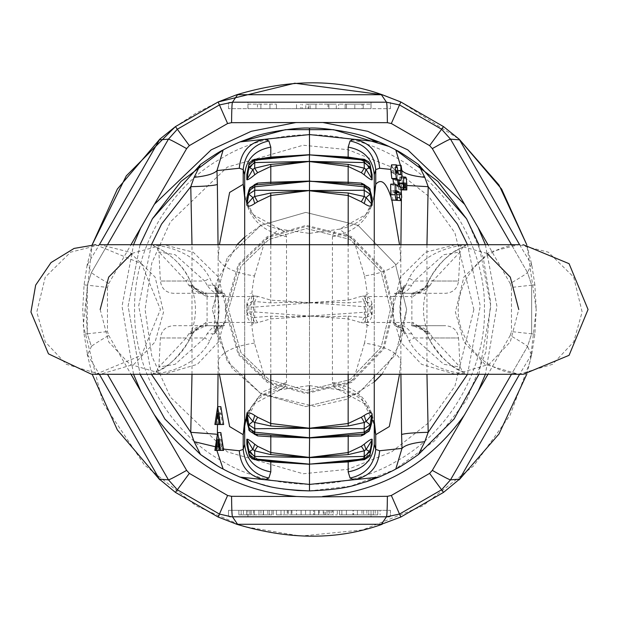 <?xml version="1.0" encoding="UTF-8"?>
<svg xmlns="http://www.w3.org/2000/svg" width="619" height="619" viewBox="0 0 619 619"><rect width="100%" height="100%" fill="white"/><g stroke="black" fill="none" stroke-linecap="round" stroke-linejoin="round"><path stroke-width="0.46" stroke-dasharray="3.1 2.32" d="M224.55 322.507L223.026 325.695L214.716 332.705L215.296 331.095L224.55 322.507L225.548 322.46L224.264 325.695L173.335 325.695C165.784 326.375 161.474 330.469 160.398 337.974L158.874 367.075L156.104 371.957C153.156 370.982 166.828 374.51 189.043 340.628L186.203 337.974L158.874 367.075L175.169 364.289L204.68 337.974L160.398 337.974L186.203 337.974L188.78 333.796C194.559 327.49 200.463 324.789 206.491 325.702L206.994 325.702C202.661 324.789 197.74 327.49 192.246 333.796L188.849 340.76C173.599 369.705 146.401 374.201 154.758 373.334C158.797 374.139 195.031 369.21 209.88 340.76L212.975 333.796L207.117 333.796L204.68 337.974L209.88 340.76M207.613 325.695L220.256 325.702C215.861 324.789 211.474 327.49 207.117 333.796M224.264 325.695L220.256 325.702M214.716 332.705L214.592 333.796C220.496 317.601 220.496 301.399 214.592 285.204L207.117 285.204C211.481 291.51 215.861 294.211 220.256 293.298L220.968 293.298C219.111 294.211 216.441 291.51 212.975 285.204L209.88 278.241C194.621 249.155 157.543 244.784 154.433 245.666C147.221 244.884 174.04 249.929 188.849 278.241L192.246 285.204L189.043 278.372C184.23 268.453 176.02 259.508 164.43 251.538L156.104 247.043C156.383 246.161 157.303 247.786 158.874 251.918L186.203 281.026L160.398 281.026L204.68 281.026L175.169 254.711L158.874 251.925L160.398 281.026C161.474 288.531 165.784 292.625 173.335 293.305L206.491 293.298C200.463 294.211 194.559 291.51 188.78 285.204L186.203 281.026L189.043 278.372M214.932 332.333L214.592 333.796L212.975 333.796C216.441 327.49 219.111 324.789 220.968 325.702M205.965 296.493L205.709 293.305L191.48 286.295L205.965 296.493L207.079 296.54L207.079 322.46L205.965 322.507L205.709 325.695L191.48 332.705L190.629 333.796L192.246 334.09C201.918 322.391 201.933 327.745 206.916 325.702M192.246 333.796L188.78 333.796M191.48 332.705L190.629 333.796C197.043 317.601 197.043 301.399 190.629 285.204L191.557 286.667M205.965 322.507L191.557 332.333M220.256 293.298L223.026 293.305L224.55 296.493L215.296 287.905L214.716 286.295L223.026 293.305L224.264 293.305L225.548 296.54L225.548 322.46L207.079 322.46L207.086 325.695M220.968 293.298L206.491 293.298M221.122 293.305L220.674 293.305L221.122 293.305M207.117 285.204L204.68 281.026L209.88 278.241M223.026 293.305C217.083 291.657 214.514 289.862 215.296 287.905L215.296 287.905C219.892 302.304 219.892 316.696 215.296 331.095M224.55 296.493L207.079 296.54L207.086 293.305L205.709 293.305L206.916 293.298C201.871 290.907 203.349 297.499 192.246 284.91M224.264 293.305L207.086 293.305M214.716 286.295L214.592 285.204L214.932 286.667M191.48 286.295L190.629 285.204L192.246 285.204L188.78 285.204M206.994 293.298C202.661 294.211 197.74 291.51 192.246 285.204M409.074 278.241L405.971 285.204L404.362 285.204L404.021 286.667L404.362 285.204C398.458 301.399 398.458 317.601 404.362 333.796L405.971 333.796L409.074 340.76C423.922 369.21 460.157 374.139 464.196 373.334C472.552 374.201 445.347 369.705 430.097 340.76L426.708 333.796L428.325 333.796C421.903 317.601 421.903 301.399 428.325 285.204L427.396 286.667L428.325 285.204L426.708 285.204L430.097 278.241C444.914 249.929 471.724 244.884 464.521 245.666C461.41 244.784 424.332 249.155 409.074 278.241L414.273 281.026L411.836 285.204L405.971 285.204C402.505 291.51 399.843 294.211 397.978 293.298L398.698 293.298C403.093 294.211 407.472 291.51 411.836 285.204M397.978 293.298L398.698 293.298M404.23 286.295L395.928 293.305L445.618 293.305C453.17 292.625 457.48 288.531 458.555 281.026L432.751 281.026L430.174 285.204L426.708 284.91L429.911 278.372L432.751 281.026L460.079 251.925L443.777 254.711L414.273 281.026L458.555 281.026L460.079 251.925L462.85 247.043C464.265 248.072 448.968 247.646 429.911 278.372M404.021 286.667L403.65 287.905L394.404 296.493L395.928 293.305L394.682 293.305L393.405 296.54L394.404 296.493M394.404 322.507L403.65 331.095L404.23 332.705L395.928 325.695L394.404 322.507L365.512 322.46L366.463 324.751L368.754 325.695M427.466 286.295L413.237 293.305L411.867 293.305L411.875 296.54L412.981 296.493L427.396 286.667M430.174 285.204C424.394 291.51 418.49 294.211 412.463 293.298L411.341 293.305L413.237 293.305L412.981 296.493M427.396 332.333L412.981 322.507L413.237 325.695L427.396 332.333L428.325 333.796L427.466 332.705M411.867 325.695L444.899 325.695L411.341 325.695L413.237 325.695L411.867 325.695L411.875 296.54L393.405 296.54L393.405 322.46L412.981 322.507M430.174 333.796L426.708 333.796C421.206 327.49 416.293 324.789 411.952 325.702L412.455 325.702C418.483 324.789 424.386 327.49 430.174 333.796L432.751 337.974L458.555 337.974C457.48 330.469 453.17 326.375 445.618 325.695L411.341 325.695M429.911 340.628L432.751 337.974L460.079 367.075L458.555 337.974L414.273 337.974L443.784 364.289L460.079 367.082L462.85 371.957C465.798 370.982 452.125 374.51 429.911 340.628L426.708 333.796M398.698 325.702L397.824 325.695L398.698 325.702C403.093 324.789 407.472 327.49 411.836 333.796L414.273 337.974L409.074 340.76M411.836 333.796L405.971 333.796C402.505 327.49 399.843 324.789 397.978 325.702M404.23 332.705L404.362 333.796L404.021 332.333M394.682 325.695L393.405 322.46M411.867 293.305L394.69 293.305M411.952 293.298L412.463 293.298L411.952 293.298C416.293 294.211 421.206 291.51 426.708 285.204M412.463 293.298L412.037 293.298C417.082 290.907 415.604 297.499 426.708 284.91M487.052 253.395L455.344 244.714L518.768 244.714L548.341 252.188L573.689 277.111L582.139 311.991L573.689 341.889L552.566 364.32L518.768 374.286L484.963 364.32L463.84 341.889L455.391 311.991L463.84 277.111L489.188 252.188L518.768 244.714M100.185 309.5L108.681 341.889L129.804 364.32L163.609 374.286L197.407 364.32L218.53 341.889L226.98 311.991L218.53 277.111L193.182 252.188L163.609 244.714L100.185 244.714L70.612 252.188L45.264 277.111L36.807 311.991L45.264 341.889L66.388 364.32L100.185 374.286L133.983 364.32L155.106 341.889L163.563 311.991L155.114 277.111L129.758 252.188L100.185 244.714M309.585 316.046L348.157 318.87L348.218 316.116L328.573 316.742L309.585 316.046L370.116 311.852L370.116 307.148L371.694 304.285L366.069 301.391L364.312 301.523L361.341 296.315L348.157 300.13L348.218 302.884L364.328 301.515L364.328 317.477L361.326 322.677L364.196 322.963C368.514 322.824 371.152 320.046 372.112 314.638L372.112 304.362C371.152 298.954 368.514 296.176 364.196 296.037L361.326 296.323M248.985 189.762L252.877 186.087L255.833 185.236L252.877 186.087L247.43 195.596M256.63 184.787L260.266 184.423L254.633 185.228M254.749 184.973L250.416 189.801L247.445 195.534M253.96 185.081L248.196 192.718M257.628 296.323L254.749 296.037L252.877 301.391L254.633 301.523L254.796 307.055L248.83 307.148L248.83 311.852L254.796 311.945L254.796 307.055L309.361 302.954L290.381 302.258L270.727 302.884L254.626 301.515L257.612 296.315L270.797 300.13L309.477 302.645L348.157 300.13L348.157 244.714M252.877 301.391L247.26 304.285L248.83 307.148L252.877 301.391M254.749 296.037C250.44 296.176 247.801 298.954 246.842 304.362L247.26 304.285L247.26 314.715L252.877 317.609L248.83 311.852L246.842 314.638C247.801 320.046 250.44 322.824 254.749 322.963L252.877 317.609L270.727 316.116L270.797 374.286M246.842 304.362L246.842 314.638M254.749 322.963L257.628 322.677L270.797 318.87L309.477 316.355L309.477 374.286L309.477 233.378L339.514 229.154L353.89 240.373L364.506 275.919C384.291 272.964 396.384 267.292 400.787 258.912L399.534 244.714M257.628 322.677L254.633 317.477L254.796 311.945L309.361 316.046L290.373 316.742L270.727 316.116M248.196 426.282L253.96 433.919M247.43 423.404L252.877 432.913L254.254 432.967L254.749 434.027M254.602 434.012L248.985 429.238M260.251 434.577L256.63 434.213M247.438 446.701L252.877 457.673L254.749 457.689L257.628 459.468L256.73 458.447L254.633 458.787L268.723 461.031M247.515 447.266L254.602 457.093C248.993 450.307 246.548 446.632 247.291 446.067M249.418 455.708L254.633 458.787L254.633 459.685M259.384 460.141L257.62 459.468M369.961 429.238L366.069 432.913L371.516 423.404C372.166 424.123 369.891 427.311 364.699 432.967L364.196 434.027M364.343 434.012L366.069 432.913L364.699 432.967L362.308 434.213M364.986 433.919L370.75 426.282M358.703 434.577L363.113 433.764L358.672 434.577M350.23 461.031L364.32 458.78L364.32 459.685M371.431 447.266L364.196 457.689L366.069 457.673L364.312 458.787L362.216 458.447L361.326 459.468L364.351 457.093L362.223 458.447L350.207 461.039M370.069 454.447L366.069 457.673L371.508 446.701M220.867 406.675L218.066 424.495L214.878 424.495M218.066 424.495L219.203 424.495M219.265 419.697L220.867 413.159L222.531 424.495L219.335 424.495M222.531 424.495L223.66 424.495M223.66 450.408L222.531 450.408L222.554 448.984L223.676 449.108M219.203 450.408L218.066 450.408L218.05 448.512L222.554 448.984L221.424 439.622L221.424 447.166L220.302 447.166L220.302 439.622L219.203 447.166M214.878 450.408L218.066 450.408M220.302 439.622L217.114 439.622M220.302 447.166L217.114 447.166M221.424 447.166L219.335 447.166M221.424 439.622L218.236 439.622M222.531 450.408L219.335 450.408M220.867 432.588L218.05 448.512L216.967 448.396L216.851 450.408M247.058 412.726L262.518 391.966L286.52 382.325L286.442 383.54L284.237 387.587L279.432 389.846L265.064 378.627L254.448 343.081C249.991 320.696 249.991 298.304 254.448 275.919C234.663 272.964 222.569 267.292 218.167 258.904L218.05 244.714M254.448 343.081C234.663 346.036 222.569 351.708 218.167 360.096L218.167 258.904L219.412 244.714M214.886 446.624L216.967 448.396L217.362 434.507L216.449 434.213M191.998 374.286L191.991 244.714M377.598 141.743L309.477 134.578L241.356 141.743M426.955 244.714L426.955 374.286M396.531 171.107L392.067 171.107L392.276 172.887L396.748 172.887M392.276 172.887L396.369 172.701M391.904 172.701L391.912 170.666L396.384 170.658M400.331 192.571L395.858 192.571L396.075 194.351L400.539 194.351M400.686 194.792L396.222 194.792L395.858 192.571M398.272 185.692L393.808 185.692L390.69 184.137M393.622 184.137L393.808 185.692M397.723 170.79L396.23 170.79L396.075 174.775L393.583 173.537L398.048 173.537M400.57 174.782L396.106 174.782L400.539 174.775M398.798 179.758L394.326 179.758L396.106 180.616L398.899 180.616M399.58 186.342L395.115 186.342L394.326 179.758M396.222 200.626L397.297 196.718L396.322 186.946L395.115 186.342M396.145 191.921L394.551 191.921L395.851 200.285M396.152 190.49L391.68 190.49L394.551 191.921M396.145 192.432L391.68 192.432L391.68 190.49M392.988 200.285L391.68 192.432M374.263 197.887L365.844 214.623L339.514 229.154C359.175 225.099 365.187 215.327 365.906 214.553M393.583 173.537L392.841 167.795L391.541 164.832M396.23 170.79L396.284 170.001L393.127 169.668M396.825 165.319L396.199 165.319L396.284 170.001M398.891 180.586L395.99 180.586C397.081 180.044 397.545 176.554 397.398 170.117L396.199 165.319M401.638 189.677L399.665 189.677L399.851 182.806L399.99 187.588L401.004 187.696L401.259 183.077L401.669 189.886M401.623 189.569L399.665 189.677M404.996 178.241L400.532 178.241L399.843 176.972L398.675 183.062L398.651 189.569M404.137 187.696L401.004 187.696M404.455 187.588L399.99 187.588M400.532 178.241L401.182 177.111L401.723 177.893L401.754 176.972M406.815 183.998L402.667 183.998L401.723 177.893M402.667 183.998L402.675 184.826L406.815 185.491M402.706 189.956L402.675 184.826M400.787 258.92L400.903 374.286M364.506 275.919C368.963 298.304 368.963 320.696 364.506 343.081C384.291 346.036 396.384 351.708 400.787 360.096L399.534 374.286M364.506 343.081L353.89 378.627L339.514 389.846L334.709 387.587L365.844 404.377L374.263 421.113M334.709 231.413L332.434 236.675L332.434 382.325C358.138 387.656 372.081 402.381 374.263 426.483L374.263 444.318M334.709 387.587L332.511 383.54L360.962 396.88L374.17 424.417L374.263 425.756M244.691 421.113L253.047 404.447C253.674 403.82 259.547 393.994 279.432 389.846L309.477 385.622L309.477 233.378L279.432 229.154L284.237 231.413L286.52 236.675L286.52 382.325M332.434 382.325L332.511 383.54M332.434 236.675C358.138 231.344 372.081 216.619 374.263 192.517L374.263 426.483L371.199 413.159L365.844 404.377M365.844 214.623L368.955 210.127C373.272 200.927 375.044 195.055 374.263 192.517L374.263 174.682M374.263 244.714L374.263 374.286M259.384 158.859L254.749 161.311L252.877 161.327L248.884 164.553M247.438 172.299L252.877 161.327L254.633 160.213L254.633 159.315M371.508 172.299L366.069 161.327L364.312 160.213L362.231 160.561L359.569 158.859M350.547 157.992L364.32 160.22L364.32 159.315M370.069 164.553L366.069 161.327L364.196 161.311L361.326 159.532M350.238 157.969C353.062 157.938 357.062 158.797 362.223 160.561L364.351 161.907L364.196 161.311L371.431 171.726M247.515 171.726L254.749 161.311L254.602 161.907L256.723 160.561L254.626 160.22L268.406 157.992M257.612 159.54L256.723 160.561C261.891 158.797 265.884 157.938 268.716 157.969M244.691 174.682L244.691 192.517C246.865 216.619 260.808 231.344 286.52 236.675M244.691 444.318L244.691 192.517C243.909 195.055 245.673 200.927 249.991 210.127L253.658 215.304L244.691 197.887M244.691 244.714L244.691 374.286M253.047 404.447L284.237 387.587M284.237 231.413L253.101 214.623M254.448 275.919L265.056 240.373L279.432 229.154C259.547 225.007 253.682 215.18 253.047 214.553M218.05 374.286L218.167 360.096L219.412 374.286M309.361 302.954L309.361 316.046M364.343 184.988L358.695 184.423M371.524 195.596L366.069 186.087L362.316 184.787M369.961 189.762L366.069 186.087L364.699 186.033L364.196 184.973M370.75 192.718L364.986 185.081M364.196 296.037L366.069 301.391L370.116 307.148L309.477 302.652M309.585 302.954L328.573 302.258L348.218 302.884M372.112 314.638L370.116 311.852L366.069 317.609L371.694 314.715L371.694 304.285L372.112 304.362M348.218 316.116L366.069 317.609L364.196 322.963M348.157 374.286L348.157 318.87L361.341 322.685M361.334 459.468L359.562 460.141M241.356 477.257L309.477 484.422L377.598 477.257M140.041 244.714L128.11 306.188L140.041 374.286L128.11 306.188L140.041 244.714M478.913 374.286L490.844 306.188L478.913 244.714M309.477 490.898L350.818 486.124L394.063 469.968L434.507 440.921L466.571 400.199L485.807 352.072L490.735 302.521L483.106 256.993L466.571 218.801M395.796 149.953L388.964 146.448M333.711 129.727L333.154 129.657M285.792 129.657L285.243 129.727M240.102 141.89L239.352 142.208M239.29 142.231L238.137 142.718M230.817 146.045L223.157 149.953M216.82 465.449L229.827 472.475M235.452 475.106L241.588 477.713M251.422 481.358L272.159 487.014M272.159 487.021L282.728 488.917M526.8 374.186L531.814 353.975L531.435 354.617L527.512 346.478L531.659 333.803L531.659 285.197L531.659 333.803L511.472 331.591L510.226 335.444C521.02 341.789 526.784 345.464 527.512 346.478L511.456 374.286M534.878 284.848L531.814 265.025L526.8 244.815L536.224 309.5L534.878 284.848L531.659 285.197L527.512 272.522C526.784 273.536 521.02 277.211 510.226 283.556L487.965 244.714M327.985 104.131L336.31 104.131L327.985 104.131L327.985 108.665L336.31 108.665L327.985 108.665M346.4 108.665L363.245 108.665L346.4 108.665L346.4 104.131L363.245 104.131L363.245 108.665L363.245 104.131L346.4 104.131L346.4 108.665M362.045 108.665L345.108 108.665L345.108 104.131L371.021 104.131L338.632 104.131L362.045 104.131L345.108 104.131L345.108 108.665L371.021 108.665L371.021 104.131L371.021 108.665L338.632 108.665L338.632 104.131L338.632 108.665L362.045 108.665L362.045 104.131M308.061 104.131L328.913 104.131L305.801 104.131L315.953 104.131L308.061 104.131L308.061 108.665L302.289 108.665L302.289 104.131M302.289 108.665L328.913 108.665L305.801 108.665L315.953 108.665L315.953 104.131L315.953 108.665L308.061 108.665M300.904 108.665L296.516 108.665L296.516 104.131L296.516 108.665L300.904 108.665L300.904 104.131M296.516 108.665L296.516 104.131M328.913 108.665L328.913 104.131L328.913 108.665M305.801 108.665L305.801 104.131M308.804 108.665L308.804 104.131M315.953 108.665L310.181 108.665L315.953 108.665L315.953 104.131M310.181 108.665L310.181 104.131M248.002 104.131L276.438 104.131L248.002 104.131L248.002 108.665L260.885 108.665L260.885 104.131L260.885 108.665L247.933 108.665L247.933 104.131L247.933 108.665L260.885 108.665L260.885 104.131L260.885 108.665L269.954 108.665L269.954 104.131L269.954 108.665L276.438 108.665L276.438 104.131L276.438 108.665L269.954 108.665L269.954 104.131L269.954 108.665L248.002 108.665M257.458 104.131L257.458 108.665M229.463 102.328L247.933 102.189L247.933 108.665L371.021 108.665L371.021 102.189L371.021 108.665L390.457 108.665L228.496 108.665L247.933 108.665L247.933 102.189L371.021 102.189L229.688 102.313M228.496 108.665L228.496 102.437L228.496 108.665M390.457 108.665L390.457 102.437L390.457 108.665M371.021 102.189L232.481 102.189M531.814 353.975L534.878 334.152L536.224 309.5L530.259 361.179L510.056 415.241L473.752 465.79L422.847 505.87L362.695 529.91L300.757 536.077L243.84 526.537L196.099 505.87L144.366 464.908L102.916 403.023L83.286 325.393L92.154 244.815L87.132 265.025L87.519 264.383L91.442 272.522L87.294 285.197L85.971 309.5L87.294 333.803L87.294 285.197L107.474 287.409L108.727 283.556C97.934 277.211 92.169 273.536 91.442 272.522L107.497 244.714M87.132 265.025L84.076 284.848L82.729 309.5L84.076 334.152L87.294 333.803L91.442 346.478C92.169 345.464 97.934 341.789 108.727 335.444L107.474 331.591L107.474 287.409M393.699 309.5L383.981 348.776L351.584 382.434L306.235 393.661L267.362 382.434L238.214 354.385L225.254 309.5L238.214 264.615L267.362 236.566L306.235 225.339L351.584 236.566L383.981 270.224L393.699 309.5M374.263 381.931L346.447 399.371L315.133 406.513L260.885 393.661L227.25 361.287L212.302 309.5L227.25 257.713L260.885 225.339L305.74 212.394L358.061 225.339L395.44 264.181L406.652 309.5L401.066 341.974L381.908 374.286M244.691 237.069L260.885 225.339L305.74 212.394L358.061 225.339L395.44 264.181L406.652 309.5L395.44 354.819L358.061 393.661L305.74 406.606L260.885 393.661L232.171 368.39L214.135 328.31L216.147 282.419L237.046 244.714M390.457 309.5L381.111 347.267L349.967 379.633L306.359 390.419L268.986 379.633L240.953 352.66L228.496 309.5L240.953 266.34L268.986 239.367L306.359 228.581L349.967 239.367L381.111 271.733L390.457 309.5L381.111 347.267L349.967 379.633L306.359 390.419L268.986 379.633L240.953 352.66L228.496 309.5L240.953 266.34L268.986 239.367L306.359 228.581L349.967 239.367L381.111 271.733L390.457 309.5M484.391 309.5C486.085 359.09 457.371 427.141 396.934 460.985C337.401 496.407 264.12 487.246 222.02 460.985C178.226 437.648 133.65 378.766 134.555 309.5C133.65 240.234 178.226 181.352 222.02 158.015C264.12 131.754 337.401 122.593 396.934 158.015C457.371 191.859 486.085 259.91 484.391 309.5M175.223 126.771L196.099 113.13L218.128 101.973M400.555 101.849L459.166 139.182M531.435 354.617L519.589 374.286M450.516 479.833L527.512 346.478L531.659 333.803L534.878 334.152M531.814 265.025L531.435 264.383L527.512 272.522L450.516 139.167M510.226 283.556L511.472 287.409L531.659 285.197L527.512 272.522L511.456 244.714M519.589 244.714L531.435 264.383M441.61 129.232L399.518 104.936M219.428 104.936L177.336 129.232M87.519 264.383L99.365 244.714M168.438 139.167L91.442 272.522L87.294 285.197L84.076 284.848M84.076 334.152L87.519 354.617L91.442 346.478L87.294 333.803L107.474 331.591M87.519 354.617L99.365 374.286M168.438 479.833L107.497 374.286M231.467 516.795L388.461 516.749M177.336 489.768L219.428 514.064M87.132 353.975L92.154 374.186M267.772 514.869L241.186 514.869L267.772 514.869L267.772 510.335L273.258 510.335L273.258 514.869L273.258 510.335L263.284 510.335L263.284 514.869L263.284 510.335L251.159 510.335L251.159 514.869L251.159 510.335L241.186 510.335L241.186 514.869L241.186 510.335L267.772 510.335M313.632 510.335C325.996 510.335 325.996 510.335 313.632 510.335C325.996 510.335 325.996 510.335 313.632 510.335L301.128 510.335L313.632 510.335L313.632 514.869L301.128 514.869L301.128 510.335L301.128 514.869L313.632 514.869C325.996 514.869 325.996 514.869 313.632 514.869C325.996 514.869 325.996 514.869 313.632 514.869L313.632 510.335M318.615 514.869C337.417 514.869 337.417 514.869 318.615 514.869C337.417 514.869 337.417 514.869 318.615 514.869L291.154 514.869L318.615 514.869L318.615 510.335C337.417 510.335 337.417 510.335 318.615 510.335C337.417 510.335 337.417 510.335 318.615 510.335L291.154 510.335L291.154 514.869L291.154 510.335L318.615 510.335L318.615 514.869M377.768 514.869L339.46 514.869L377.768 514.869L377.768 510.335L377.768 514.869M363.601 510.335L363.601 514.869L363.601 510.335L339.46 510.335L339.46 514.869L339.46 510.335L353.627 510.335L353.627 514.869L353.627 510.335L363.601 510.335M246.633 514.869L238.857 514.869L254.409 514.869L243.399 514.869L254.409 514.869L246.633 514.869L246.633 510.335L238.857 510.335L238.857 514.869L238.857 510.335L254.409 510.335L254.409 514.869L254.409 510.335L246.633 510.335L246.633 514.869L246.633 510.335L249.875 510.335L249.875 514.869L249.875 510.335L243.399 510.335L243.399 514.869L243.399 510.335L254.409 510.335L254.409 514.869L254.409 510.335L246.633 510.335L246.633 514.869M271.903 514.869L258.943 514.869L271.903 514.869L271.903 510.335L271.903 514.869L271.903 510.335L263.477 510.335L263.477 514.869L263.477 510.335L269.311 510.335L269.311 514.869L269.311 510.335L263.477 510.335L263.477 514.869L263.477 510.335L271.903 510.335L271.903 514.869M258.943 510.335L258.943 514.869L258.943 510.335L271.903 510.335L258.943 510.335M287.255 510.335L284.206 510.335C288.384 510.335 288.384 510.335 284.206 510.335C288.384 510.335 288.384 510.335 284.206 510.335L276.438 510.335L276.438 514.869L280.972 514.869L280.972 510.335L280.972 514.869L284.206 514.869C288.384 514.869 288.384 514.869 284.206 514.869C288.384 514.869 288.384 514.869 284.206 514.869L276.438 514.869L276.438 510.335L280.972 510.335L280.972 514.869L280.972 510.335L284.206 510.335L284.206 514.869L291.982 514.869L288.547 514.869L291.982 514.869L291.982 510.335L288.547 510.335L288.547 514.869L284.206 514.869L284.206 510.335L287.255 510.335L287.255 514.869M310.127 514.869L296.516 514.869L310.127 514.869L310.127 510.335L314.661 510.335L314.661 514.869L314.661 510.335L305.585 510.335L305.585 514.869L305.585 510.335L296.516 510.335L296.516 514.869L296.516 510.335L301.051 510.335L301.051 514.869L301.051 510.335L310.127 510.335L310.127 514.869M326.948 510.335L329.579 510.335L326.948 510.335L326.948 514.869L329.579 514.869L328.263 514.869L328.263 510.335L328.263 514.869L326.948 514.869M329.579 510.335L329.579 514.869M319.195 514.869L337.332 514.869L319.195 514.869L319.195 510.335L325.362 510.335L325.362 514.869M324 514.869L324 510.335M325.362 510.335L331.165 510.335L331.165 514.869M331.165 510.335L332.527 510.335L332.527 514.869M332.527 510.335L337.332 510.335L337.332 514.869M337.332 510.335L319.195 510.335M357.418 514.869L341.866 514.869L357.418 514.869L357.418 510.335L352.884 510.335L352.884 514.869L352.884 510.335L341.866 510.335L341.866 514.869L341.866 510.335L346.4 510.335L346.4 514.869L346.4 510.335L357.418 510.335L357.418 514.869M373.288 514.869L361.953 514.869L373.288 514.869L373.288 510.335L373.288 514.869M380.089 510.335L361.953 510.335L368.754 510.335L368.754 514.869L368.754 510.335L380.089 510.335L380.089 514.869M375.199 510.335L375.199 514.869M371.021 510.335L371.021 516.811L247.933 516.811L371.021 516.811L371.021 510.335L390.457 510.335L228.496 510.335L228.496 516.563L228.496 510.335L371.021 510.335L371.021 514.869M366.843 510.335L366.843 514.869M361.953 510.335L361.953 514.869M229.525 516.672L231.22 516.788M247.933 516.811L247.933 510.335L247.933 516.811L230.492 516.749M371.021 516.811L386.473 516.811M390.457 510.335L390.457 516.563L390.457 510.335M389.428 516.672L387.734 516.788M510.226 335.444L487.965 374.286M485.404 244.714L496.925 306.304L485.404 374.286M108.727 283.556L130.988 244.714M133.549 374.286L122.028 306.304L133.549 244.714M108.727 335.444L130.988 374.286M225.548 322.46L253.434 322.46L252.49 324.751L250.2 325.695M225.548 296.54L253.434 296.54L252.49 294.249L250.2 293.305M393.405 296.54L365.512 296.54L366.463 294.249L368.754 293.305M131.893 253.395L163.609 244.714L455.344 244.714L425.771 252.188L400.423 277.111L391.966 311.991L400.423 341.889L421.547 364.32L455.344 374.286L489.142 364.32L510.273 341.889L518.768 309.5M151.431 244.714L138.702 305.948L151.431 374.286M217.362 434.507L217.385 432.681M217.493 424.495L217.71 406.675M467.523 374.286L480.251 305.948L467.523 244.714M396.237 192.757L400.702 192.757M400.787 186.946L396.322 186.946M397.019 197.662L395.239 197.662M397.367 167.795L392.841 167.795M399.681 183.711L404.145 183.711M399.255 183.611L398.667 183.611M405.809 183.889L401.336 183.889M405.484 183.858L401.019 183.858M404.47 183.75L400.006 183.75M401.762 176.663L401.932 171.788M401.986 170.604L397.398 170.117M400.787 258.912L400.903 244.714M401.398 199.256L401.522 189.871M244.691 425.756L244.784 424.417L257.984 396.88L286.442 383.54M270.727 302.884L270.797 244.714M511.472 287.409L511.472 331.591M354.826 108.665L354.826 104.131L354.826 108.665M392.624 309.5L383.029 348.273L351.05 381.513L306.281 392.593L267.903 381.513L239.12 353.813L226.322 309.5L239.12 265.187L267.903 237.487L306.281 226.407L351.05 237.487L383.029 270.727L392.624 309.5M406.652 309.5L395.44 354.819L358.061 393.661L305.74 406.606L260.885 393.661L227.25 361.287L212.302 309.5L227.25 257.713L260.885 225.339L305.74 212.394L358.061 225.339L395.44 264.181L406.652 309.5M473.868 309.5L454.903 386.163L428.572 422.816L391.672 451.87L348.056 469.303L303.155 473.767L227.281 451.87L170.372 397.112L151.794 355.987L145.086 309.5L151.794 263.013L170.372 221.888L227.281 167.13L303.155 145.233L348.056 149.697L391.672 167.13L428.572 196.184L454.903 232.837L473.868 309.5M260.947 510.335L260.947 514.869M253.496 510.335L253.496 514.869M246.672 510.335L246.672 514.869M284.206 510.335L284.206 514.869L284.206 510.335M223.026 325.695C217.045 327.412 214.468 329.215 215.296 331.111M189.043 340.628L192.246 334.09M253.434 296.54L253.434 322.46M403.65 331.095C399.062 316.696 399.062 302.304 403.65 287.905C404.718 289.638 402.141 291.433 395.928 293.305M403.658 331.111C404.927 329.641 402.35 327.838 395.928 325.695M426.708 334.09C417.028 322.391 417.02 327.745 412.037 325.702M365.512 322.46L365.512 296.54M95.682 374.286L519.674 374.186C492.213 371.446 473.148 357.349 462.478 331.908C445.866 291.82 479.903 242.988 523.264 244.714M95.682 244.714L141.488 263.686L160.468 309.5L141.503 355.306L95.697 374.286M260.282 434.577L255.833 433.764L251.91 430.94L249.573 427.984L247.438 423.435M268.747 461.039C261.868 460.203 257.86 459.344 256.73 458.447L254.602 457.093M371.663 446.067C372.398 446.632 369.961 450.307 364.351 457.093M220.867 413.159L217.671 413.159M399.843 176.972L401.731 176.972M401.182 182.945L405.646 182.945M399.843 182.806L404.308 182.806M401.182 177.111L404.547 177.111M309.477 385.622L339.514 389.846C359.407 393.994 365.272 403.82 365.906 404.447M364.351 161.907C370.015 166.712 372.87 175.487 371.663 172.933M247.291 172.933L251.461 165.087L254.602 161.907M253.101 404.377L247.747 413.159L244.691 426.483M358.687 184.423L364.699 186.033L368.537 189.801L371.501 195.534M336.31 108.665L336.31 104.131M323.226 510.335L323.226 514.869M333.192 510.335L333.192 514.869M287.448 510.335L287.448 514.869M291.982 510.335L291.982 514.869"/><path stroke-width="0.93" d="M518.768 244.714L100.185 244.714M248.196 192.718L246.842 197.848L246.842 205.113C247.801 206.963 250.44 206.429 254.749 203.519L257.628 201.748L254.633 196.509L254.796 186.799L248.83 190.799L249.89 187.789L254.602 184.988L254.796 186.799L309.361 181.282L270.727 183.642L270.797 182.249L309.477 181.058L364.158 186.799L364.158 190.257L370.116 194.126L370.116 190.799L364.158 186.799L364.328 185.228M247.515 171.726L246.842 174.635L246.842 179.773C247.801 180.052 250.44 178.388 254.749 174.775L257.628 172.709L270.797 166.441L270.797 182.249L257.612 183.116L256.63 184.787M257.628 183.116L254.749 184.485L254.749 184.973M248.985 189.762L247.26 196.703L248.83 190.799L248.83 194.126L254.796 190.257L309.361 190.536L270.727 192.996L270.797 195.496L309.361 190.536M254.749 184.485L253.96 185.081M246.842 197.848L247.26 196.703L247.26 204.084L252.877 197.562L248.83 194.126L246.842 205.113M254.633 196.509L252.877 197.562L254.749 203.519M254.626 196.517L270.727 192.996M257.62 201.755L270.797 195.496L270.797 244.714M309.477 385.622L309.477 428.24L270.797 423.504L257.62 417.245L254.633 422.491L252.877 421.438L246.842 413.887L246.842 421.152L248.196 426.282M309.585 428.464L348.218 426.004L364.328 422.483L364.158 428.743L309.477 428.255L309.477 437.943L254.61 434.012C250.091 431.667 248.219 430.073 248.985 429.238L248.83 428.201L254.796 432.201L254.796 428.743L248.83 424.874L247.26 414.916L247.26 422.297L248.83 428.201L248.83 424.874L252.877 421.438L254.749 415.481C250.44 412.571 247.801 412.037 246.842 413.887M247.438 423.435L246.842 421.152M253.96 433.919L257.628 435.884L270.797 436.751L270.797 452.559L257.62 446.284L254.749 444.225C250.44 440.612 247.801 438.941 246.842 439.227L246.842 444.365L247.515 447.266M254.749 434.027L254.749 434.515M256.63 434.213L257.612 435.884M249.418 455.708L248.83 451.661L254.796 456.435L254.626 450.794L252.877 449.564L246.842 439.227M369.961 429.238L371.694 422.297L370.116 428.201L370.116 424.874L364.158 428.743L364.158 432.201L370.116 428.201L369.063 431.203L364.343 434.012L309.585 437.718L309.361 457.596L254.796 456.435L254.633 459.685L309.361 464.142L254.796 458.88L248.83 454.021L247.26 445.742L247.26 440.519L248.83 451.661L252.877 449.564L254.749 444.225M254.633 459.685L249.968 456.984L249.31 455.832L246.842 444.365M247.291 446.075L247.438 446.701M244.691 374.286L244.691 444.318L243.213 449.409C244.907 465.14 253.465 474.68 268.878 478.046L270.797 471.871L270.797 461.921L259.384 460.141M309.477 428.247L348.157 423.504L348.157 374.286M370.75 426.282L372.112 421.152L371.694 422.297L372.112 413.887C371.152 412.037 368.514 412.571 364.196 415.481L366.069 421.438L370.116 424.874L371.694 414.916L366.069 421.438L364.312 422.491M309.477 428.255L254.796 428.743L254.626 422.483L270.727 426.004L270.797 374.286M309.361 428.464L270.727 426.004M364.328 422.483L361.341 417.245L348.157 423.504L348.218 426.004M364.196 415.481L361.326 417.252M372.112 421.152L372.112 413.887M364.196 434.027L364.196 434.515L364.986 433.919M362.308 434.213L361.326 435.884L364.196 434.515M309.585 437.718L364.158 432.201L364.328 433.772M270.727 435.358L270.797 436.751L309.477 437.943L361.341 435.884M348.218 454.609L364.328 450.794L361.341 446.284L348.157 452.559L348.218 454.609L309.477 457.449L348.157 452.559L348.218 435.358M348.218 461.225L364.32 459.685L364.158 458.88L309.585 464.142L348.218 461.225L348.157 471.871L350.075 478.046L353.991 479.74C369.729 476.638 378.286 466.974 379.648 450.748L401.986 448.396C404.795 445.216 412.401 442.964 424.804 441.656L428.186 432.317C413.91 432.666 405.043 433.393 401.592 434.507L401.986 448.396L395.796 469.047C399.007 467.693 406.567 462.85 418.459 454.508L454.083 419.017L478.913 374.286M371.508 446.701L370.116 454.021L370.116 451.661L364.158 456.435L364.158 458.88L370.069 454.447C367.81 455.901 374.611 453.557 364.32 459.685M371.663 446.075L370.069 454.447M371.431 447.266L372.112 444.365L371.694 445.742L371.694 440.519L366.069 449.564L370.116 451.661L372.112 439.227C371.152 438.941 368.514 440.612 364.196 444.225L366.069 449.564L364.312 450.802L364.158 456.435L309.585 457.596M372.112 444.365L372.112 439.227M364.196 444.225L361.326 446.291M257.628 446.291L254.633 450.802L270.727 454.609L270.797 452.559L309.477 457.441L309.585 464.142M309.361 457.596L270.727 454.609M309.361 464.142L348.157 461.921L359.562 460.141M216.008 424.495L217.671 413.159L219.335 424.495L220.472 424.495L217.671 406.675L214.878 424.495L219.203 424.495L219.265 419.697M217.671 406.675L220.867 406.675L223.66 424.495L220.472 424.495M217.671 432.588L220.867 432.588L223.66 450.408L220.472 450.408L217.671 432.588L214.878 450.408L216.008 450.408L217.114 439.622L217.114 447.166L218.236 447.166L218.236 439.622L219.335 450.408L220.472 450.408M219.203 447.166L219.203 450.408L216.008 450.408M219.335 447.166L218.236 447.166M216.449 434.213L190.768 432.317L194.142 441.656L214.886 446.624M151.431 374.286L190.768 432.317L191.998 374.286M191.991 244.714L190.768 186.683C205.044 186.334 213.911 185.607 217.362 184.493L216.967 170.604C214.159 173.784 206.553 176.036 194.142 177.344L190.768 186.683L161.551 224.093L151.431 244.714M244.691 197.887L243.213 184.323L229.626 192.439L219.412 244.714M244.691 192.517L243.213 184.323L243.213 169.591C244.907 153.86 253.465 144.32 268.878 140.954L264.963 139.26C249.217 142.362 240.667 152.026 239.298 168.252L216.967 170.604L223.157 149.953C219.907 151.33 212.356 156.174 200.486 164.492L152.382 218.801L140.041 244.714L152.382 218.801L180.98 181.46L223.157 149.953C229.827 146.161 242.71 140.745 240.102 141.89L309.477 134.578L378.851 141.89L366.727 137.372C355.492 132.458 320.859 127.135 309.546 128.102L309.399 128.102C298.095 127.135 263.462 132.458 252.227 137.372L240.102 141.89L285.243 129.727M406.815 185.491L428.186 186.683L426.955 244.714M426.955 374.286L428.186 432.317L467.523 374.286M395.123 194.737L395.154 184.137L390.69 184.137L390.659 194.737L395.123 194.737L396.028 200.138L391.548 200.138L391.138 197.608C386.287 182.473 381.149 178.04 375.733 184.323L375.733 169.591L379.648 168.252C378.286 152.026 369.729 142.362 353.991 139.26L350.075 140.954C365.489 144.32 374.038 153.86 375.733 169.591L374.263 174.682L374.263 244.714M396.237 171.107L396.748 172.887L396.384 170.658M400.539 194.351L400.702 192.757L400.686 194.792M395.154 184.137L398.272 185.692L397.491 179.108L393.026 179.108L393.622 184.137M397.491 179.108L396.284 178.512L391.819 178.512L393.026 179.108M391.819 178.512L390.798 169.428L391.541 164.832L396.384 164.832L397.367 167.795L398.048 173.537L400.57 174.782M400.539 174.775L400.694 170.79L397.723 170.79M396.028 200.138L397.46 200.285L396.152 190.49L399.023 191.921L399.704 197.662L400.686 200.626L401.716 197.221L400.787 186.946L399.58 186.342L398.798 179.758L400.454 180.586C402.157 177.429 402.35 172.345 401.042 165.319L400.694 170.79M396.384 164.832L395.355 168.236L396.284 178.512M398.891 180.586L400.57 180.616L398.899 180.616M395.851 200.285L400.686 200.626M399.023 191.921L396.145 191.921M397.46 200.285L391.548 200.138M374.263 192.517L375.733 184.323L374.263 197.887M399.534 244.714L391.904 200.169M390.659 194.737L391.138 197.608M401.042 165.319L396.199 165.319M401.522 189.871L406.799 189.956L405.785 189.855L405.646 182.945L405.468 187.696L404.455 187.588L404.315 182.806L404.13 189.677L401.638 189.677M404.13 189.677L401.623 189.569M403.116 189.569L403.781 177.692L404.308 176.972L404.996 178.241L405.646 177.111L406.211 177.947L406.815 183.998L406.799 189.956M405.785 189.855L401.321 189.855M405.468 187.696L404.137 187.696M467.523 244.714L457.402 224.093L428.186 186.683L424.804 177.344C412.401 176.036 404.795 173.784 401.986 170.604L395.796 149.953C390.411 146.788 376.019 140.621 378.851 141.89M374.263 421.113L375.733 434.677L389.328 426.568L399.534 374.286M374.263 425.756L374.309 428.425L375.733 434.677L375.733 449.409C374.038 465.14 365.489 474.68 350.075 478.046M379.648 450.748L375.733 449.409L374.263 444.318C372.831 459.724 364.127 468.908 348.157 471.871M374.309 428.425L374.263 426.483M374.263 374.286L374.263 444.318M350.075 140.954L348.157 147.129C364.127 150.092 372.831 159.276 374.263 174.682M254.633 159.315L254.796 160.12L309.361 154.858L254.633 159.315C244.327 165.459 251.144 163.099 248.884 164.553L248.83 167.339L254.796 162.565L254.796 160.12L248.83 164.979L246.842 174.635M246.842 179.773L252.877 169.436L248.83 167.339L247.26 178.481L247.438 172.299M254.749 174.775L252.877 169.436L254.633 168.198L270.727 164.391L270.797 166.441L309.585 161.404L348.218 164.391L364.328 168.206L361.326 172.709L364.196 174.775C368.514 178.388 371.152 180.052 372.112 179.773L372.112 174.635L371.431 171.726M257.628 172.709L254.633 168.198L254.796 162.565L309.361 161.404L270.727 164.391M309.361 181.282L348.157 182.249L348.157 166.441L361.334 172.716M371.663 172.925L370.069 164.553L364.158 160.12L364.158 162.565L370.116 167.339L370.116 164.979L371.508 172.299M359.569 158.859L348.157 157.079L348.218 157.775L350.547 157.992M350.501 157.992L364.32 159.315L364.158 160.12L309.585 154.858L348.218 157.775M372.112 179.773L370.116 167.339L366.069 169.436L371.694 178.481L371.694 173.258L372.112 174.635M309.585 161.404L364.158 162.565L364.328 168.198L366.069 169.436L364.196 174.775M364.328 196.517L348.218 192.996L309.477 190.753L309.477 161.559L348.157 166.441L348.218 164.391M270.727 157.775L270.797 157.079L309.477 154.704L309.361 161.404M309.361 154.858L348.157 157.079L348.157 147.129M239.298 168.252L243.213 169.591L244.691 174.682C246.122 159.276 254.827 150.092 270.797 147.129L270.797 157.079L259.384 158.859M309.585 154.858L309.399 128.102M270.797 147.129L268.878 140.954M244.691 174.682L244.691 244.714M247.058 412.726L243.213 434.677L244.691 421.113M219.412 374.286L229.626 426.568L243.213 434.677L243.213 449.409L239.298 450.748C240.667 466.974 249.217 476.638 264.963 479.74L309.477 484.422L309.477 464.296L270.797 461.921L270.727 461.225M268.878 478.046L264.963 479.74L240.102 477.11L252.227 481.628L243.252 477.458M270.797 471.871C254.827 468.908 246.122 459.724 244.691 444.318M309.361 437.718L254.796 432.201L254.626 433.772M257.628 417.252L254.749 415.481M270.727 183.642L254.602 184.988M309.585 181.282L348.218 183.642L348.157 182.249L361.341 183.116L362.316 184.787M369.961 189.762L371.694 196.703L369.961 189.762C370.727 188.927 368.854 187.333 364.343 184.988L348.218 183.642M364.196 184.973L364.196 184.485L361.326 183.116M309.585 190.536L364.158 190.257L364.328 196.509L366.069 197.562L364.196 203.519C368.514 206.429 371.152 206.963 372.112 205.113L370.116 194.126L366.069 197.562L371.694 204.084L371.694 196.703L372.112 197.848L370.75 192.718M364.986 185.081L364.196 184.485M372.112 205.113L372.112 197.848M364.312 196.509L361.326 201.748L364.196 203.519M309.477 302.645L309.477 190.76L348.157 195.496L361.334 201.755M252.227 481.628C263.609 484.321 267.926 489.142 309.477 490.898L309.477 484.422L378.851 477.11C376.468 478.208 390.875 471.98 395.796 469.047M216.851 450.408L223.157 469.047C228.078 471.98 242.486 478.208 240.102 477.11M194.142 441.656L200.494 454.508C212.387 462.85 219.938 467.693 223.157 469.047M200.517 454.524L164.878 419.032L140.041 374.286L164.871 419.017L200.486 454.508M194.142 177.344L200.486 164.492M243.252 141.542L252.227 137.372M309.546 128.102L309.477 134.578L309.477 128.102M375.702 141.542L366.727 137.372M424.804 177.344L418.459 164.492C406.598 156.174 399.038 151.33 395.796 149.953L437.973 181.46L466.571 218.801M478.913 244.714L466.571 218.801L418.459 164.492M424.804 441.656L418.459 454.508M375.702 477.458L366.727 481.628L378.851 477.11M298.01 490.534L309.477 490.898C351.027 489.142 355.337 484.321 366.727 481.628M388.964 146.448L333.711 129.727M333.154 129.657L285.792 129.657M238.137 142.718L230.817 146.045M200.564 454.563L216.82 465.449M229.827 472.475L232.86 473.922M232.953 473.968L235.452 475.106M241.588 477.713L251.422 481.358M282.728 488.917L297.677 490.511M519.589 244.714L459.166 139.182L501.607 189.081L526.8 244.815L498.991 185.011L459.166 139.182L443.529 126.624L400.826 101.973L399.518 104.936L441.61 129.232L429.609 145.612L432.317 148.614C443.204 142.44 449.27 139.29 450.516 139.167L511.456 244.714M450.516 139.167L441.61 129.232L450.516 139.167L459.53 139.84M236.822 94.707L237.572 94.715L232.481 102.189L219.428 104.936L218.128 101.973L294.806 83.225L382.132 94.707C338.028 78.845 289.599 78.845 236.822 94.707L218.128 101.973L175.425 126.624L177.336 129.232L219.428 104.936L227.606 123.521L231.568 122.678C231.661 110.151 231.97 103.327 232.481 102.189L386.473 102.189L399.518 104.936L386.473 102.189C386.983 103.327 387.285 110.151 387.386 122.678L391.34 123.521L429.609 145.612M400.826 101.973L382.132 94.707L381.381 94.715L386.473 102.189L371.021 102.189M175.425 126.624L159.787 139.182L159.423 139.84L168.438 139.167L177.336 129.232L168.438 139.167C169.676 139.29 175.742 142.44 186.636 148.614L130.988 244.714M231.22 516.788L219.428 514.064L177.336 489.768L189.344 473.388L186.636 470.386C175.742 476.56 169.676 479.71 168.438 479.833L177.336 489.768L168.438 479.833L107.497 374.286M443.529 492.376L441.61 489.768L399.518 514.064L400.826 517.027L443.529 492.376L459.53 479.16L450.516 479.833L441.61 489.768L399.518 514.064L386.473 516.811L232.481 516.811C231.97 515.673 231.661 508.849 231.568 496.322L296.4 496.5C236.435 490.983 189.035 463.67 154.201 414.552L140.853 391.448L133.549 374.286M381.908 374.286L374.263 381.931M237.046 244.714L244.691 237.069M159.787 139.182L117.347 189.081L92.154 244.815L126.276 175.889L175.223 126.771M382.496 94.831L400.555 101.849M400.826 517.027L381.381 524.285L386.473 516.811L387.734 516.788M429.609 473.388L441.61 489.768L450.516 479.833C449.27 479.71 443.204 476.56 432.317 470.386L429.609 473.388L391.34 495.479L387.386 496.322C387.285 508.849 386.983 515.673 386.473 516.811L371.021 516.811M459.166 479.818L498.991 433.989L526.8 374.186M519.589 374.286L459.53 479.16M237.572 94.715L381.381 94.715M219.428 104.936L232.481 102.189M99.365 244.714L159.423 139.84M99.365 374.286L159.423 479.16L168.438 479.833M159.423 479.16L175.425 492.376L218.128 517.027L236.822 524.293C289.599 540.155 338.028 540.155 382.132 524.293M247.933 516.811L232.481 516.811L237.572 524.285L236.822 524.293M231.568 496.322L227.606 495.479L219.428 514.064L231.467 516.795M92.154 374.186L117.347 429.919L159.787 479.818M237.572 524.285L381.381 524.285M230.492 516.749L229.525 516.672M388.461 516.749L389.428 516.672M107.497 244.714L168.438 139.167M511.456 374.286L450.516 479.833M391.34 495.479L399.518 514.064L386.473 516.811M487.965 374.286L432.317 470.386M487.965 244.714L478.092 227.552L485.404 244.714M485.404 374.286L478.092 391.448M432.317 148.614L478.092 227.552M387.386 122.678L322.816 122.5L367.771 131.321L407.782 149.868L464.753 204.448M231.568 122.678L322.816 122.5M154.201 204.448L211.172 149.868L251.182 131.321L296.13 122.5M133.549 244.714L140.853 227.552M130.988 374.286L140.853 391.448M186.636 470.386L154.201 414.552M387.386 496.322L309.477 496.933L296.4 496.5M464.753 414.552C429.911 463.67 382.519 490.983 322.553 496.5M518.768 309.5L510.273 277.111L487.052 253.395M131.893 253.395L108.681 277.111L100.185 309.5M218.05 244.714L217.362 184.493M217.385 432.681L217.493 424.495M217.71 406.675L218.05 374.286M399.704 197.662L397.019 197.662M390.798 169.428L379.648 168.252M403.139 183.611L398.667 183.611M401.932 171.788L401.893 170.589M400.903 244.714L401.398 199.256M400.903 374.286L401.592 434.507M244.637 428.425L244.691 425.756M223.676 449.108L239.298 450.748M348.218 192.996L348.157 244.714M399.518 104.936L391.34 123.521M177.336 129.232L189.344 145.612L227.606 123.521M186.636 148.614L189.344 145.612M227.606 495.479L189.344 473.388M441.61 129.232L443.529 126.624M219.428 514.064L218.128 517.027M177.336 489.768L175.425 492.376M95.697 374.286L523.264 374.286L569.078 355.314L588.05 309.5L569.078 263.686L523.264 244.714M95.682 244.714L74.094 248.42L51.006 262.588L35.654 285.142L30.95 312.022L48.46 353.844L91.233 374.131L95.682 374.286M401.731 176.972L404.308 176.972M404.547 177.111L405.646 177.111M364.32 159.315L368.986 162.016L370.069 164.553M248.884 164.553L247.291 172.925M248.985 429.238L247.43 423.396"/></g></svg>
